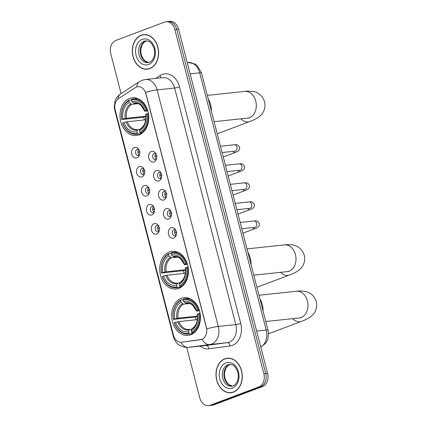 <?xml version="1.0" encoding="UTF-8"?>
<svg xmlns="http://www.w3.org/2000/svg" width="427" height="427" viewBox="0 0 427 427"><rect width="100%" height="100%" fill="white"/><g stroke="black" fill="none" stroke-linecap="round" stroke-linejoin="round"><path stroke-width="0.64" d="M169.354 251.93A18.975 14.321 -96.1 0 0 160.088 273.488A18.975 14.321 -96.1 0 0 176.073 289.02A18.975 14.321 -96.1 0 0 178.78 288.38A18.975 14.321 -96.1 0 0 188.045 266.822A18.975 14.321 -96.1 0 0 172.054 251.284A18.975 14.321 -96.1 0 0 169.354 251.93M181.336 298.281A18.975 14.321 -96.1 0 0 172.07 319.839A18.975 14.321 -96.1 0 0 188.061 335.371A18.975 14.321 -96.1 0 0 190.762 334.725A18.975 14.321 -96.1 0 0 200.028 313.172A18.975 14.321 -96.1 0 0 184.042 297.635A18.975 14.321 -96.1 0 0 181.336 298.281M129.653 98.44A18.975 14.321 -96.1 0 0 120.387 119.998A18.975 14.321 -96.1 0 0 136.378 135.53A18.975 14.321 -96.1 0 0 139.079 134.889A18.975 14.321 -96.1 0 0 148.35 113.331A18.975 14.321 -96.1 0 0 132.359 97.794A18.975 14.321 -96.1 0 0 129.653 98.44M136.998 157.825A5.37 4.051 83.9 0 1 131.815 154.115A5.37 4.051 83.9 0 1 134.329 147.507A5.37 4.051 83.9 0 1 138.033 148.505A5.37 4.051 83.9 0 1 138.855 156.234A5.37 4.051 83.9 0 1 136.998 157.825M138.748 149.423A3.224 2.434 -96.1 0 0 137.654 149.215A3.224 2.434 -96.1 0 0 137.195 149.322A3.224 2.434 -96.1 0 0 135.626 152.983A3.224 2.434 -96.1 0 0 138.337 155.62A3.224 2.434 -96.1 0 0 138.796 155.513A3.224 2.434 -96.1 0 0 139.362 155.188M141.924 176.874A5.37 4.051 83.9 0 1 136.741 173.165A5.37 4.051 83.9 0 1 139.255 166.557A5.37 4.051 83.9 0 1 142.96 167.555A5.37 4.051 83.9 0 1 143.782 175.283A5.37 4.051 83.9 0 1 141.924 176.874M143.675 168.473A3.224 2.434 -96.1 0 0 142.581 168.265A3.224 2.434 -96.1 0 0 142.122 168.371A3.224 2.434 -96.1 0 0 140.547 172.033A3.224 2.434 -96.1 0 0 143.264 174.67A3.224 2.434 -96.1 0 0 143.723 174.563A3.224 2.434 -96.1 0 0 144.289 174.237M146.851 195.924A5.37 4.051 83.9 0 1 141.668 192.214A5.37 4.051 83.9 0 1 144.182 185.606A5.37 4.051 83.9 0 1 147.886 186.604A5.37 4.051 83.9 0 1 148.708 194.333A5.37 4.051 83.9 0 1 146.851 195.924M148.601 187.522A3.224 2.434 -96.1 0 0 147.507 187.309A3.224 2.434 -96.1 0 0 147.048 187.421A3.224 2.434 -96.1 0 0 145.474 191.082A3.224 2.434 -96.1 0 0 148.19 193.719A3.224 2.434 -96.1 0 0 148.649 193.607A3.224 2.434 -96.1 0 0 149.215 193.282M151.772 214.968A5.37 4.051 83.9 0 1 146.594 211.264A5.37 4.051 83.9 0 1 149.108 204.656A5.37 4.051 83.9 0 1 152.813 205.654A5.37 4.051 83.9 0 1 153.635 213.383A5.37 4.051 83.9 0 1 151.772 214.968M153.528 206.572A3.224 2.434 -96.1 0 0 152.434 206.358A3.224 2.434 -96.1 0 0 151.975 206.471A3.224 2.434 -96.1 0 0 150.4 210.132A3.224 2.434 -96.1 0 0 153.117 212.769A3.224 2.434 -96.1 0 0 153.576 212.657A3.224 2.434 -96.1 0 0 154.142 212.331M156.698 234.017A5.37 4.051 83.9 0 1 151.521 230.313A5.37 4.051 83.9 0 1 154.035 223.705A5.37 4.051 83.9 0 1 157.739 224.703A5.37 4.051 83.9 0 1 158.561 232.427A5.37 4.051 83.9 0 1 156.698 234.017M158.454 225.621A3.224 2.434 -96.1 0 0 157.36 225.408A3.224 2.434 -96.1 0 0 156.901 225.52A3.224 2.434 -96.1 0 0 155.327 229.182A3.224 2.434 -96.1 0 0 158.043 231.818A3.224 2.434 -96.1 0 0 158.502 231.706A3.224 2.434 -96.1 0 0 159.068 231.381M154.019 161.86A5.37 4.051 83.9 0 1 148.842 158.15A5.37 4.051 83.9 0 1 151.35 151.548A5.37 4.051 83.9 0 1 155.054 152.54A5.37 4.051 83.9 0 1 155.876 160.269A5.37 4.051 83.9 0 1 154.019 161.86M155.77 153.458A3.224 2.434 -96.1 0 0 154.681 153.25A3.224 2.434 -96.1 0 0 154.222 153.362A3.224 2.434 -96.1 0 0 152.647 157.019A3.224 2.434 -96.1 0 0 155.364 159.661A3.224 2.434 -96.1 0 0 155.823 159.549A3.224 2.434 -96.1 0 0 156.383 159.223M158.945 180.909A5.37 4.051 83.9 0 1 153.768 177.2A5.37 4.051 83.9 0 1 156.277 170.592A5.37 4.051 83.9 0 1 159.981 171.59A5.37 4.051 83.9 0 1 160.803 179.319A5.37 4.051 83.9 0 1 158.945 180.909M160.696 172.508A3.224 2.434 -96.1 0 0 159.607 172.3A3.224 2.434 -96.1 0 0 159.148 172.407A3.224 2.434 -96.1 0 0 157.574 176.068A3.224 2.434 -96.1 0 0 160.29 178.705A3.224 2.434 -96.1 0 0 160.749 178.598A3.224 2.434 -96.1 0 0 161.31 178.272M163.872 199.959A5.37 4.051 83.9 0 1 158.695 196.249A5.37 4.051 83.9 0 1 161.203 189.641A5.37 4.051 83.9 0 1 164.907 190.639A5.37 4.051 83.9 0 1 165.729 198.368A5.37 4.051 83.9 0 1 163.872 199.959M165.623 191.558A3.224 2.434 -96.1 0 0 164.534 191.349A3.224 2.434 -96.1 0 0 164.075 191.456A3.224 2.434 -96.1 0 0 162.5 195.118A3.224 2.434 -96.1 0 0 165.217 197.754A3.224 2.434 -96.1 0 0 165.676 197.648A3.224 2.434 -96.1 0 0 166.236 197.322M168.798 219.008A5.37 4.051 83.9 0 1 163.621 215.299A5.37 4.051 83.9 0 1 166.13 208.691A5.37 4.051 83.9 0 1 169.834 209.689A5.37 4.051 83.9 0 1 170.656 217.418A5.37 4.051 83.9 0 1 168.798 219.008M170.549 210.607A3.224 2.434 -96.1 0 0 169.46 210.399A3.224 2.434 -96.1 0 0 169.001 210.506A3.224 2.434 -96.1 0 0 167.427 214.167A3.224 2.434 -96.1 0 0 170.143 216.804A3.224 2.434 -96.1 0 0 170.603 216.697A3.224 2.434 -96.1 0 0 171.163 216.372M173.725 238.058A5.37 4.051 83.9 0 1 168.548 234.348A5.37 4.051 83.9 0 1 171.056 227.74A5.37 4.051 83.9 0 1 174.76 228.739A5.37 4.051 83.9 0 1 175.582 236.467A5.37 4.051 83.9 0 1 173.725 238.058M175.476 229.657A3.224 2.434 -96.1 0 0 174.387 229.443A3.224 2.434 -96.1 0 0 173.928 229.555A3.224 2.434 -96.1 0 0 172.353 233.217A3.224 2.434 -96.1 0 0 175.07 235.853A3.224 2.434 -96.1 0 0 175.529 235.747A3.224 2.434 -96.1 0 0 176.089 235.416M139.405 155.065A3.224 2.434 83.9 0 1 138.818 149.535M144.331 174.115A3.224 2.434 83.9 0 1 143.744 168.585M149.258 193.159A3.224 2.434 83.9 0 1 148.671 187.634M154.184 212.208A3.224 2.434 83.9 0 1 153.592 206.684M159.111 231.258A3.224 2.434 83.9 0 1 158.518 225.728M156.426 159.1A3.224 2.434 83.9 0 1 155.839 153.571M161.353 178.15A3.224 2.434 83.9 0 1 160.765 172.62M166.279 197.199A3.224 2.434 83.9 0 1 165.692 191.67M171.206 216.249A3.224 2.434 83.9 0 1 170.619 210.719M176.132 235.293A3.224 2.434 83.9 0 1 175.545 229.769M135.38 87.604A9.666 7.296 83.9 0 1 136.549 87.012A9.666 7.296 83.9 0 1 137.926 86.686A9.666 7.296 83.9 0 1 145.869 93.689L206.337 327.498A9.666 7.296 83.9 0 1 200.578 339.705L181.534 342.224A9.666 7.296 83.9 0 1 181.395 342.24A9.666 7.296 83.9 0 1 173.453 335.238L115.178 109.91A9.666 7.296 83.9 0 1 118.535 98.616L135.38 87.604M141.15 35.244A17.363 13.104 -96.1 0 0 132.674 54.971A17.363 13.104 -96.1 0 0 147.304 69.19A17.363 13.104 -96.1 0 0 149.776 68.598A17.363 13.104 -96.1 0 0 158.257 48.87A17.363 13.104 -96.1 0 0 143.627 34.656A17.363 13.104 -96.1 0 0 141.15 35.244M149.151 68.811L147.283 69.009A17.187 12.97 -96.1 0 0 149.733 68.427A17.187 12.97 -96.1 0 0 158.123 48.902A17.187 12.97 -96.1 0 0 143.643 34.833A17.187 12.97 -96.1 0 0 141.198 35.42A17.187 12.97 -96.1 0 0 132.802 54.939A17.187 12.97 -96.1 0 0 147.283 69.009A17.363 13.104 -96.1 0 0 148.233 69.046M224.832 358.797A17.363 13.104 -96.1 0 0 216.35 378.525A17.363 13.104 -96.1 0 0 230.98 392.744A17.363 13.104 -96.1 0 0 233.457 392.151A17.363 13.104 -96.1 0 0 241.933 372.424A17.363 13.104 -96.1 0 0 227.303 358.21A17.363 13.104 -96.1 0 0 224.832 358.797M228.242 358.157A17.363 13.104 -96.1 0 0 227.324 358.386A17.187 12.97 -96.1 0 0 224.874 358.974A17.187 12.97 -96.1 0 0 216.484 378.498A17.187 12.97 -96.1 0 0 230.959 392.562A17.363 13.104 -96.1 0 0 231.909 392.6M145.628 92.323L206.807 328.886A12.532 1.585 -14.5 0 1 218.293 326.463A14.321 10.808 83.9 0 1 211.595 344.082A14.321 10.808 83.9 0 1 209.758 344.541L188.542 347.348A14.321 10.808 83.9 0 1 188.334 347.375L205.851 345.507A14.321 10.808 -96.1 0 0 206.06 345.486L227.276 342.678A14.321 10.808 -96.1 0 0 229.112 342.214A14.321 10.808 -96.1 0 0 235.811 324.595L174.632 88.031A14.321 10.808 -96.1 0 0 162.858 77.655L145.34 79.523A14.321 10.808 83.9 0 1 157.115 89.9A12.532 1.585 165.5 0 0 145.628 92.323M186.727 347.45L199.767 397.868A10.739 8.108 -96.1 0 0 208.595 405.65L212.331 405.25A10.739 8.108 -96.1 0 0 213.858 404.887L262.568 386.531L260.7 386.729A10.739 8.108 -96.1 0 0 265.722 373.518L176.709 29.33A10.739 8.108 -96.1 0 0 167.88 21.547A10.739 8.108 -96.1 0 1 176.709 29.33L265.722 373.518A10.739 8.108 -96.1 0 1 260.7 386.729L211.989 405.084L260.7 386.729L258.831 386.931A10.739 8.108 -96.1 0 0 263.854 373.716L174.84 29.532A10.739 8.108 -96.1 0 0 166.012 21.75A10.739 8.108 -96.1 0 0 164.486 22.113L115.776 40.469A10.739 8.108 -96.1 0 0 110.753 53.685L121.076 93.598M210.463 405.453A10.739 8.108 -96.1 0 0 211.989 405.084A10.739 8.108 -96.1 0 1 210.463 405.453M155.732 78.419L160.109 75.558A17.902 13.509 83.9 0 1 179.532 86.82L240.711 323.383A17.902 13.509 83.9 0 1 232.336 345.406A17.902 13.509 83.9 0 1 230.046 345.982A3.581 2.349 -97.5 0 0 227.276 342.678L209.758 344.541A12.532 8.22 82.5 0 1 202.083 339.369L181.395 342.24M208.595 405.65A10.739 8.108 -96.1 0 0 210.121 405.287L258.831 386.931M144.566 34.598A17.363 13.104 -96.1 0 0 143.648 34.833M262.568 386.531A10.739 8.108 -96.1 0 0 267.59 373.315L178.577 29.132A10.739 8.108 -96.1 0 0 169.749 21.35L166.012 21.75M232.827 392.365L230.959 392.562A17.187 12.97 -96.1 0 0 233.409 391.981A17.187 12.97 -96.1 0 0 241.799 372.456A17.187 12.97 -96.1 0 0 227.324 358.386L229.187 358.189M217.231 133.79A13.424 8.641 69.4 0 0 217.476 133.704L249.517 121.631A13.424 8.641 -110.6 0 1 240.924 118.818M141.406 133.694L137.942 134.062L137.297 133.421A17.043 12.863 -96.1 0 1 122.677 122.955L123.862 122.506A15.393 11.62 -96.1 0 0 136.886 131.831L137.537 130.15L138.231 129.552L140.035 129.36M145.698 119.763L127.299 121.722L123.862 122.506M144.427 119.902A17.005 12.837 83.9 0 1 143.771 117.169L121.791 119.517A17.043 12.863 -96.1 0 1 128.879 100.868L129.29 102.464A15.393 11.62 -96.1 0 0 122.976 119.069L126.413 118.284L145.826 116.219M137.974 103.676L131.713 104.343L129.29 102.464M211.418 111.324A19.69 14.86 -96.1 0 0 208.168 98.749M140.504 133.096A17.758 13.402 -96.1 0 0 147.929 113.566L146.947 113.812A17.043 12.863 -96.1 0 1 139.859 132.455L140.504 133.096L142.506 132.888M148.382 113.518L147.929 113.566M122.677 122.955L122.629 123.099A17.758 13.402 -96.1 0 0 136.715 134.27A17.758 13.402 -96.1 0 0 137.942 134.062M128.879 100.868L129.167 100.131A17.758 13.402 -96.1 0 0 121.743 119.661M129.167 100.131L131.447 99.886L131.73 99.165A17.758 13.402 -96.1 0 1 132.957 98.957A17.758 13.402 -96.1 0 1 147.043 110.129L147.528 110.075M139.859 132.455L139.448 130.865A15.393 11.62 -96.1 0 0 145.762 114.255L146.947 113.812M136.886 131.831L137.297 133.421M122.976 119.069L121.791 119.517M145.762 114.255L145.65 114.585L146.098 114.639M140.798 128.586L140.099 129.184L139.448 130.865M127.299 121.722A13.248 9.997 -96.1 0 0 137.654 129.637L138.231 129.552M147.043 110.129L146.061 110.369A17.043 12.863 -96.1 0 0 131.441 99.902L131.852 101.498L133.32 102.955L134.275 103.377L135.402 103.254M146.061 110.369L144.87 110.817A15.393 11.62 -96.1 0 0 131.852 101.498M147.79 110.929L145.207 111.201L144.758 111.148L144.87 110.817M145.207 111.201L144.758 111.148A13.771 10.392 -96.1 0 0 133.32 102.955M145.837 116.39L143.771 117.169M256.926 287.28A13.424 8.641 69.4 0 0 257.171 287.195L289.212 275.121A13.424 8.641 -110.6 0 1 280.619 272.309M181.101 287.184L177.637 287.552L176.992 286.912A17.043 12.863 -96.1 0 1 162.372 276.445L163.562 276.002A15.393 11.62 -96.1 0 0 176.581 285.321L177.232 283.64L177.926 283.042L179.73 282.85M185.393 273.253L166.994 275.212L163.562 276.002M184.122 273.392A17.005 12.837 83.9 0 1 183.466 270.659L161.486 273.008A17.043 12.863 -96.1 0 1 168.574 254.359L168.985 255.954A15.393 11.62 -96.1 0 0 162.671 272.559L166.108 271.775L185.521 269.709M177.675 257.166L171.408 257.833L168.985 255.954M251.113 264.815A19.69 14.86 -96.1 0 0 247.863 252.24M180.199 286.586A17.758 13.402 -96.1 0 0 187.629 267.056L186.642 267.302A17.043 12.863 -96.1 0 1 179.553 285.946L180.199 286.586L182.201 286.378M188.077 267.008L187.629 267.056M162.372 276.445L162.324 276.589A17.758 13.402 -96.1 0 0 176.41 287.761A17.758 13.402 -96.1 0 0 177.637 287.552M168.574 254.359L168.862 253.622A17.758 13.402 -96.1 0 0 161.438 273.152M168.862 253.622L171.142 253.376M179.553 285.946L179.143 284.355A15.393 11.62 -96.1 0 0 185.457 267.745L186.642 267.302M176.581 285.321L176.992 286.912M162.671 272.559L161.486 273.008M185.457 267.745L185.345 268.076L185.793 268.129M180.493 282.076L179.799 282.674L179.143 284.355M166.994 275.212A13.248 9.997 -96.1 0 0 177.349 283.128L177.926 283.042M186.738 263.619A17.758 13.402 -96.1 0 0 172.652 252.448A17.758 13.402 -96.1 0 0 171.424 252.656L171.136 253.392A17.043 12.863 -96.1 0 1 185.756 263.859L187.223 263.566M185.756 263.859L184.571 264.308A15.393 11.62 -96.1 0 0 171.547 254.988L171.136 253.392M187.485 264.42L184.902 264.692L184.453 264.639L184.571 264.308M171.547 254.988L173.015 256.446L173.97 256.867L175.097 256.744M184.902 264.692L184.453 264.639A13.771 10.392 -96.1 0 0 173.015 256.446M185.531 269.885L183.466 270.659M268.53 333.743A13.424 8.641 69.4 0 0 269.154 333.546L301.2 321.472A13.424 8.641 -110.6 0 1 292.607 318.659M193.089 333.535L189.625 333.903L188.98 333.263A17.043 12.863 -96.1 0 1 174.36 322.796L175.545 322.348A15.393 11.62 -96.1 0 0 188.569 331.672L189.22 329.986L189.914 329.393L191.712 329.201M197.375 319.604L178.982 321.563L175.545 322.348M196.11 319.743A17.005 12.837 83.9 0 1 195.454 317.01L173.469 319.359A17.043 12.863 -96.1 0 1 180.562 300.709L180.973 302.3A15.393 11.62 -96.1 0 0 174.659 318.91L178.091 318.126L197.504 316.06M189.657 303.512L183.397 304.179L180.973 302.3M263.101 311.166A19.69 14.86 -96.1 0 0 259.851 298.59M192.187 332.937A17.758 13.402 -96.1 0 0 199.612 313.407L198.63 313.648A17.043 12.863 -96.1 0 1 191.542 332.297L192.187 332.937L194.189 332.724M200.066 313.359L199.612 313.407M174.36 322.796L174.312 322.94A17.758 13.402 -96.1 0 0 188.398 334.111A17.758 13.402 -96.1 0 0 189.625 333.903M180.562 300.709L180.851 299.967A17.758 13.402 -96.1 0 0 173.421 319.503M180.851 299.967L183.13 299.727M191.542 332.297L191.131 330.706A15.393 11.62 -96.1 0 0 197.445 314.096L198.63 313.648M188.569 331.672L188.98 333.263M174.659 318.91L173.469 319.359M197.445 314.096L197.333 314.427L197.781 314.48M192.476 328.427L191.782 329.02L191.131 330.706M178.982 321.563A13.248 9.997 -96.1 0 0 189.337 329.473L189.914 329.393M198.726 309.97A17.758 13.402 -96.1 0 0 184.64 298.799A17.758 13.402 -96.1 0 0 183.413 299.001L183.124 299.743A17.043 12.863 -96.1 0 1 197.744 310.21L199.212 309.917M197.744 310.21L196.553 310.659A15.393 11.62 -96.1 0 0 183.535 301.334L183.124 299.743M199.468 310.765L196.89 311.043L196.441 310.989L196.553 310.659M183.535 301.334L185.003 302.796L185.958 303.213L187.085 303.095M196.89 311.043L196.441 310.989A13.771 10.392 -96.1 0 0 185.003 302.796M197.514 316.231L195.454 317.01M155.289 154.334A5.37 4.051 -96.1 0 0 155.193 156.394L157.179 155.898M155.727 158.46A5.37 4.051 -96.1 0 0 155.732 158.47L156.65 158.225M160.216 173.383A5.37 4.051 -96.1 0 0 160.12 175.444L162.105 174.947M161.577 177.274L160.653 177.509A5.37 4.051 -96.1 0 0 160.659 177.52M165.142 192.433A5.37 4.051 -96.1 0 0 165.046 194.493L167.032 193.997M166.503 196.324L165.58 196.553A5.37 4.051 -96.1 0 0 165.585 196.569M170.069 211.482A5.37 4.051 -96.1 0 0 169.973 213.543L171.958 213.046M170.506 215.603A5.37 4.051 -96.1 0 0 170.512 215.619L171.43 215.373M174.995 230.532A5.37 4.051 -96.1 0 0 174.899 232.592L176.885 232.096M176.356 234.423L175.428 234.653A5.37 4.051 -96.1 0 0 175.433 234.663M138.263 150.299A5.37 4.051 -96.1 0 0 138.167 152.359L140.157 151.863M139.624 154.19L138.7 154.419A5.37 4.051 -96.1 0 0 138.706 154.435M143.189 169.348A5.37 4.051 -96.1 0 0 143.093 171.408L145.084 170.912M143.627 173.469A5.37 4.051 -96.1 0 0 143.632 173.479L144.55 173.239M148.116 188.398A5.37 4.051 -96.1 0 0 148.02 190.458L150.01 189.962M149.477 192.289L148.553 192.518A5.37 4.051 -96.1 0 0 148.559 192.529M153.042 207.442A5.37 4.051 -96.1 0 0 152.946 209.502L154.937 209.006M153.48 211.568A5.37 4.051 -96.1 0 0 153.485 211.578L154.403 211.338M157.969 226.491A5.37 4.051 -96.1 0 0 157.873 228.552L159.863 228.055M159.33 230.388L158.406 230.617A5.37 4.051 -96.1 0 0 158.412 230.628M181.534 342.224L181.875 342.187M200.578 339.705L200.92 339.668M240.711 323.383A3.581 0.454 -14.5 0 1 235.811 324.595L218.293 326.463L157.115 89.9L174.632 88.031A3.581 0.454 -14.5 0 0 179.532 86.82M145.34 79.523L141.994 80.319L139.346 81.664A12.532 7.67 56.8 0 0 136.816 86.921M173.752 336.22A12.532 1.585 165.5 0 0 173.405 336.754C175.652 343.9 180.632 347.439 188.334 347.375M173.405 336.754L114.671 109.648A12.532 1.585 -14.5 0 1 115.002 109.131M180.915 342.267A12.532 8.22 82.5 0 0 188.542 347.348L206.06 345.486A3.581 2.349 -97.5 0 1 208.824 348.79A17.902 13.509 83.9 0 1 200.13 346.116M114.671 109.648L114.281 107.476L114.986 101.162C116.016 98.162 117.879 95.749 120.574 93.929A12.532 7.67 56.8 0 0 118.055 98.957M230.046 345.982L208.824 348.79M263.854 373.716L267.59 373.315M174.84 29.532L178.577 29.132M210.121 405.287L213.858 404.887M160.109 75.558A3.581 2.194 -123.2 0 1 160.349 77.927M260.796 347.028A14.321 10.808 -96.1 0 0 266.208 330.018L199.692 72.825A14.321 10.808 -96.1 0 0 187.923 62.449L194.76 63.869L197.114 65.555L201.501 72.964L268.012 330.156A7.163 0.902 -14.5 0 0 266.208 330.018L256.659 331.037M190.143 73.844L199.692 72.825A7.163 0.902 -14.5 0 1 201.501 72.964M146.504 40.896A10.91 8.236 -96.1 0 0 145.788 41.12A10.91 8.236 -96.1 0 0 140.371 52.953A10.91 8.236 -96.1 0 0 148.799 62.481M144.155 41.291A10.91 8.236 -96.1 0 0 138.828 53.69A10.91 8.236 -96.1 0 0 148.02 62.625L149.354 62.305C153.832 60.65 155.914 53.263 153.821 47.728C150.731 41.019 148.591 41.136 145.708 40.923A10.91 8.236 -96.1 0 0 144.155 41.291M148.708 64.466A13.061 9.858 -96.1 0 0 154.814 48.395A13.061 9.858 -96.1 0 0 142.223 39.38A13.061 9.858 -96.1 0 0 136.112 55.446A13.061 9.858 -96.1 0 0 148.708 64.466M230.18 364.45A10.91 8.236 -96.1 0 0 229.47 364.674A10.91 8.236 -96.1 0 0 224.047 376.513A10.91 8.236 -96.1 0 0 232.475 386.035M227.831 364.845A10.91 8.236 -96.1 0 0 222.504 377.244A10.91 8.236 -96.1 0 0 231.701 386.179L233.03 385.859C237.508 384.204 239.59 376.817 237.497 371.287C234.407 364.573 232.267 364.69 229.39 364.477A10.91 8.236 -96.1 0 0 227.831 364.845M232.384 388.02A13.061 9.858 -96.1 0 0 238.496 371.954A13.061 9.858 -96.1 0 0 225.899 362.934A13.061 9.858 -96.1 0 0 219.788 379A13.061 9.858 -96.1 0 0 232.384 388.02M207.303 95.397L244.73 91.41A13.424 10.131 83.9 0 1 255.768 101.14A13.424 10.131 83.9 0 1 249.485 117.655A13.424 10.131 83.9 0 1 247.575 118.114L249.181 117.996M137.654 129.637A13.248 9.997 -96.1 0 0 138.129 129.568M131.713 104.343A13.248 9.997 -96.1 0 0 126.413 118.284M140.099 129.184A13.771 10.392 -96.1 0 0 145.65 114.585C146.231 121.38 144.518 126.077 140.499 128.682M126.093 121.957A13.771 10.392 -96.1 0 0 137.537 130.15M130.753 103.921A13.771 10.392 -96.1 0 0 125.207 118.514M144.758 111.169L141.182 105.65C139.762 104.572 138.924 103.329 134.852 103.291A13.248 9.997 -96.1 0 0 134.275 103.377M246.998 248.888L284.425 244.901A13.424 10.131 83.9 0 1 295.463 254.631A13.424 10.131 83.9 0 1 289.18 271.145A13.424 10.131 83.9 0 1 287.27 271.604L288.876 271.492M177.349 283.128A13.248 9.997 -96.1 0 0 177.824 283.058M171.408 257.833A13.248 9.997 -96.1 0 0 166.108 271.775M179.799 282.674A13.771 10.392 -96.1 0 0 185.345 268.076M165.793 275.447A13.771 10.392 -96.1 0 0 177.232 283.64M170.448 257.412A13.771 10.392 -96.1 0 0 164.902 272.004M184.453 264.66L180.877 259.141C179.457 258.063 178.619 256.819 174.547 256.782A13.248 9.997 -96.1 0 0 173.97 256.867M258.981 295.238L296.413 291.251A13.424 10.131 83.9 0 1 307.445 300.982A13.424 10.131 83.9 0 1 301.168 317.496A13.424 10.131 83.9 0 1 299.258 317.955L300.864 317.837M189.337 329.473A13.248 9.997 -96.1 0 0 189.812 329.409M183.397 304.179A13.248 9.997 -96.1 0 0 178.091 318.126M191.782 329.02A13.771 10.392 -96.1 0 0 197.333 314.427C197.914 321.221 196.201 325.913 192.177 328.523M177.776 321.793A13.771 10.392 -96.1 0 0 189.22 329.986M182.436 303.762A13.771 10.392 -96.1 0 0 176.89 318.355M196.441 311.011L192.865 305.492C191.445 304.414 190.607 303.17 186.535 303.133A13.248 9.997 -96.1 0 0 185.958 303.213M220.449 146.247L234.279 144.774A3.224 2.434 83.9 0 1 236.974 147.304A3.224 2.434 83.9 0 1 235.421 151.073A3.224 2.434 83.9 0 1 234.962 151.185L235.384 151.089M234.279 144.774C234.951 145.015 237.668 143.376 239.59 147.518C240.017 149.722 238.586 151.355 235.298 152.428A3.224 2.076 -110.6 0 1 232.923 151.398M225.376 165.297L239.205 163.824A3.224 2.434 83.9 0 1 241.901 166.354A3.224 2.434 83.9 0 1 240.348 170.122A3.224 2.434 83.9 0 1 239.889 170.234L240.31 170.133M239.205 163.824C239.878 164.064 242.595 162.425 244.516 166.567C244.943 168.766 243.513 170.405 240.225 171.478A3.224 2.076 -110.6 0 1 237.85 170.448M230.302 184.347L244.132 182.873A3.224 2.434 83.9 0 1 246.827 185.403A3.224 2.434 83.9 0 1 245.274 189.172A3.224 2.434 83.9 0 1 244.815 189.278L245.237 189.182M244.132 182.873C244.804 183.114 247.521 181.47 249.443 185.617C249.87 187.816 248.439 189.455 245.151 190.527A3.224 2.076 -110.6 0 1 242.776 189.497M235.229 203.396L249.058 201.923A3.224 2.434 83.9 0 1 251.754 204.453A3.224 2.434 83.9 0 1 250.201 208.221A3.224 2.434 83.9 0 1 249.742 208.328L250.163 208.232M249.058 201.923C249.731 202.163 252.448 200.519 254.369 204.666C254.796 206.865 253.366 208.504 250.078 209.577A3.224 2.076 -110.6 0 1 247.703 208.547M240.155 222.44L253.985 220.972A3.224 2.434 83.9 0 1 256.68 223.502A3.224 2.434 83.9 0 1 255.127 227.271A3.224 2.434 83.9 0 1 254.668 227.377L255.09 227.281M253.985 220.972C254.657 221.213 257.374 219.569 259.296 223.716C259.723 225.915 258.292 227.554 255.004 228.626A3.224 2.076 -110.6 0 1 252.629 227.596M139.346 81.664L120.574 93.929M187.923 62.449L187.213 62.523M260.844 347.22L265.962 342.924L267.345 340.383L268.001 338.472L268.439 332.473L268.012 330.156M146.536 40.896L144.331 42.038L142.1 44.856L140.846 49.132L140.851 52.537L141.524 55.579L143.349 59.134L145.554 61.296L148.831 62.475M145.511 34.635L143.643 34.833M230.212 364.455L228.013 365.592L225.782 368.41L224.522 372.686L224.527 376.091L225.2 379.133L227.025 382.688L229.23 384.85L232.507 386.029M244.73 91.41C246.214 91.079 248.904 91.084 252.811 91.426C255.848 91.656 262.392 94.346 264.564 101.818C266.085 108.351 262.947 113.454 260.614 115.471C257.748 118.028 256.152 118.994 249.517 121.631M141.268 133.784L136.715 134.27M137.505 98.472L132.957 98.957M214.098 121.674L247.575 118.114M284.425 244.901C285.909 244.57 288.604 244.575 292.511 244.917C295.543 245.146 302.092 247.841 304.259 255.309C305.78 261.842 302.642 266.944 300.309 268.962C297.443 271.519 295.847 272.485 289.212 275.121M180.963 287.28L176.41 287.761M180.194 282.172C184.213 279.568 185.932 274.871 185.345 268.092M177.205 251.962L172.652 252.448M253.793 275.169L287.27 271.604M296.413 291.251C297.897 290.92 300.587 290.92 304.494 291.267C307.531 291.497 314.075 294.187 316.247 301.659C317.768 308.193 314.63 313.295 312.297 315.307C309.431 317.869 307.835 318.836 301.2 321.472M192.951 333.626L188.398 334.111M189.188 298.313L184.64 298.799M265.781 321.515L299.258 317.955M235.298 152.428L223.225 156.981M222.083 152.556L234.962 151.185M240.225 171.478L228.151 176.025M227.009 171.606L239.889 170.234M245.151 190.527L233.078 195.075M231.936 190.65L244.815 189.278M250.078 209.577L238.004 214.124M236.862 209.7L249.742 208.328M255.004 228.626L242.931 233.174M241.789 228.749L254.668 227.377"/></g></svg>
